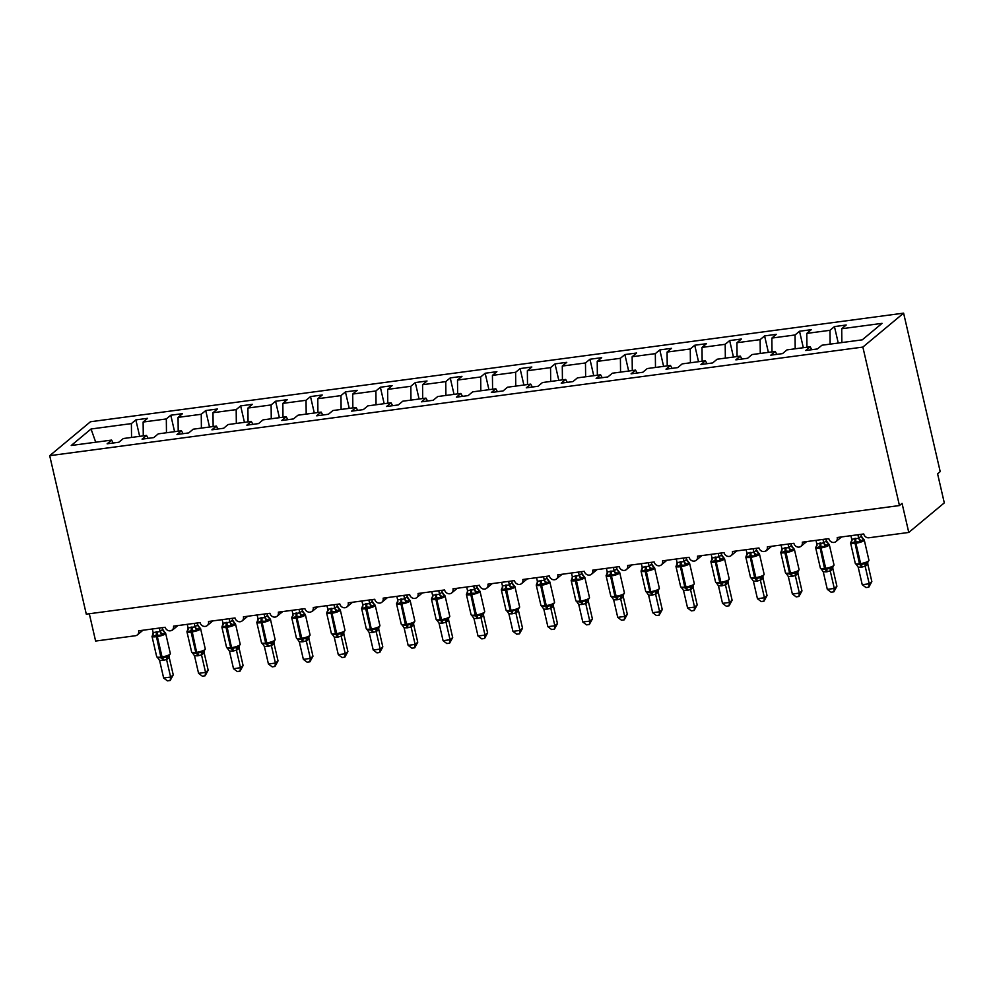 <?xml version="1.0" encoding="UTF-8"?>
<svg xmlns="http://www.w3.org/2000/svg" width="994" height="994" viewBox="0 0 994 994"><rect width="100%" height="100%" fill="white"/><g stroke="black" fill="none" stroke-linecap="round" stroke-linejoin="round"><path stroke-width="1.49" d="M903.608 313.147L940.2 471.616L937.591 473.79L944.3 502.877L908.777 532.449L902.055 503.374L899.446 505.548L862.867 347.08L903.608 313.147L90.454 421.754L49.7 455.687L862.867 347.08M139.657 436.341L135.855 419.89L147.597 418.325L143.124 422.04L143.273 435.869M113.192 443.001L111.589 440.093L71.245 445.486L91.038 428.998L131.394 423.606L135.855 419.89M131.394 423.606L131.543 437.435M908.777 532.449L868.955 537.766A4.585 4.113 -129.8 0 1 863.749 533.964L837.209 537.518A4.585 4.113 50.2 0 1 835.954 541.593A4.585 4.113 50.2 0 1 828.822 538.636L802.282 542.177A4.585 4.113 50.2 0 1 801.027 546.265A4.585 4.113 50.2 0 1 793.895 543.296L767.343 546.849A4.585 4.113 50.2 0 1 758.969 547.967L732.416 551.508A4.585 4.113 50.2 0 1 731.162 555.596A4.585 4.113 50.2 0 1 724.042 552.627L697.49 556.168A4.585 4.113 50.2 0 1 696.235 560.256A4.585 4.113 50.2 0 1 689.103 557.299L662.563 560.84A4.585 4.113 50.2 0 1 661.308 564.927A4.585 4.113 50.2 0 1 654.176 561.958L627.636 565.499A4.585 4.113 50.2 0 1 626.369 569.587A4.585 4.113 50.2 0 1 619.25 566.63L592.697 570.171A4.585 4.113 50.2 0 1 591.442 574.259A4.585 4.113 50.2 0 1 584.323 571.289L557.771 574.83A4.585 4.113 50.2 0 1 556.516 578.918A4.585 4.113 50.2 0 1 549.384 575.948L522.844 579.502A4.585 4.113 50.2 0 1 521.589 583.59A4.585 4.113 50.2 0 1 514.457 580.62L487.917 584.161A4.585 4.113 50.2 0 1 486.65 588.249A4.585 4.113 50.2 0 1 479.53 585.28L452.978 588.833A4.585 4.113 50.2 0 1 451.723 592.921A4.585 4.113 50.2 0 1 444.604 589.951L418.052 593.493A4.585 4.113 50.2 0 1 416.797 597.58A4.585 4.113 50.2 0 1 409.665 594.611L383.125 598.164A4.585 4.113 50.2 0 1 381.87 602.24A4.585 4.113 50.2 0 1 374.738 599.283L348.198 602.824A4.585 4.113 50.2 0 1 346.931 606.912A4.585 4.113 50.2 0 1 339.811 603.942L313.259 607.496A4.585 4.113 50.2 0 1 304.885 608.614L278.332 612.155A4.585 4.113 50.2 0 1 277.077 616.243A4.585 4.113 50.2 0 1 269.946 613.273L243.406 616.827A4.585 4.113 50.2 0 1 242.151 620.902A4.585 4.113 50.2 0 1 235.019 617.945L208.479 621.486A4.585 4.113 50.2 0 1 207.224 625.574A4.585 4.113 50.2 0 1 200.092 622.604L173.54 626.158A4.585 4.113 50.2 0 1 165.166 627.276L138.613 630.817A4.585 4.113 50.2 0 1 135.433 635.738L95.61 641.055L89.311 613.745M174.584 431.682L170.794 415.219L182.523 413.653L178.063 417.381L178.199 431.197M143.124 422.04L166.321 418.946L170.794 415.219M166.321 418.946L166.47 432.763M209.523 427.01L205.721 410.559L217.45 408.994L212.989 412.709L213.138 426.538M178.063 417.381L201.248 414.274L205.721 410.559M201.248 414.274L201.397 428.103M244.449 422.351L240.647 405.9L252.389 404.322L247.916 408.049L248.065 421.866M212.989 412.709L236.187 409.615L240.647 405.9M236.187 409.615L236.323 423.432M279.376 417.691L275.574 401.228L287.316 399.663L282.843 403.378L282.992 417.207M247.916 408.049L271.113 404.943L275.574 401.228M271.113 404.943L271.263 418.772M314.303 413.019L310.513 396.569L322.242 394.991L317.782 398.718L317.918 412.535M282.843 403.378L306.04 400.284L310.513 396.569M306.04 400.284L306.189 414.1M349.242 408.36L345.44 391.897L357.169 390.331L352.708 394.046L352.858 407.875M317.782 398.718L340.967 395.612L345.44 391.897M340.967 395.612L341.116 409.441M384.169 403.688L380.367 387.238L392.108 385.66L387.635 389.387L387.784 403.204M352.708 394.046L375.906 390.953L380.367 387.238M375.906 390.953L376.043 404.769M419.095 399.029L415.293 382.566L427.035 381L422.562 384.715L422.711 398.544M387.635 389.387L410.833 386.293L415.293 382.566M410.833 386.293L410.969 400.11M454.022 394.357L450.232 377.906L461.962 376.341L457.501 380.056L457.638 393.873M422.562 384.715L445.759 381.621L450.232 377.906M445.759 381.621L445.908 395.438M488.961 389.698L485.159 373.235L496.888 371.669L492.428 375.384L492.577 389.213M457.501 380.056L480.686 376.962L485.159 373.235M480.686 376.962L480.835 390.779M523.888 385.026L520.086 368.575L531.827 367.01L527.354 370.725L527.503 384.541M492.428 375.384L515.613 372.29L520.086 368.575M515.613 372.29L515.762 386.119M558.814 380.367L555.012 363.903L566.754 362.338L562.281 366.053L562.43 379.882M527.354 370.725L550.552 367.631L555.012 363.903M550.552 367.631L550.688 381.447M593.741 375.695L589.939 359.244L601.681 357.678L597.22 361.394L597.357 375.21M562.281 366.053L585.478 362.959L589.939 359.244M585.478 362.959L585.628 376.788M628.668 371.035L624.878 354.572L636.607 353.007L632.147 356.734L632.283 370.551M597.22 361.394L620.405 358.3L624.878 354.572M620.405 358.3L620.554 372.116M663.607 366.364L659.805 349.913L671.546 348.347L667.073 352.062L667.222 365.891M632.147 356.734L655.332 353.628L659.805 349.913M655.332 353.628L655.481 367.457M698.534 361.704L694.731 345.241L706.473 343.675L702 347.403L702.149 361.22M667.073 352.062L690.271 348.969L694.731 345.241M690.271 348.969L690.408 362.785M733.46 357.032L729.658 340.582L741.4 339.016L736.927 342.731L737.076 356.56M702 347.403L725.198 344.297L729.658 340.582M725.198 344.297L725.347 358.126M768.387 352.373L764.597 335.91L776.326 334.344L771.866 338.072L772.003 351.888M736.927 342.731L760.124 339.637L764.597 335.91M760.124 339.637L760.273 353.454M803.326 347.714L799.524 331.25L811.253 329.685L806.793 333.4L806.942 347.229M771.866 338.072L795.051 334.966L799.524 331.25M795.051 334.966L795.2 348.795M111.589 440.093L107.128 443.809L118.858 442.243L123.331 438.528L146.516 435.434L148.118 438.342M146.516 435.434L142.055 439.149L153.797 437.584L158.257 433.856L181.455 430.762L183.045 433.67M181.455 430.762L176.982 434.49L188.723 432.912L193.184 429.197L216.381 426.103L217.984 429.01M216.381 426.103L211.908 429.818L223.65 428.252L228.123 424.537L251.308 421.431L252.911 424.339M251.308 421.431L246.847 425.159L258.577 423.581L263.05 419.866L286.235 416.772L287.838 419.679M286.235 416.772L281.774 420.487L293.503 418.921L297.976 415.206L321.174 412.1L322.764 415.007M321.174 412.1L316.701 415.827L328.442 414.249L332.903 410.534L356.101 407.441L357.691 410.348M356.101 407.441L351.627 411.156L363.369 409.59L367.83 405.875L391.027 402.769L392.63 405.689M391.027 402.769L386.567 406.496L398.296 404.931L402.769 401.203L425.954 398.109L427.557 401.017M425.954 398.109L421.493 401.824L433.222 400.259L437.695 396.544L460.893 393.438L462.483 396.357M460.893 393.438L456.42 397.165L468.162 395.6L472.622 391.872L495.82 388.778L497.41 391.686M495.82 388.778L491.347 392.493L503.088 390.928L507.549 387.213L530.746 384.106L532.349 387.026M530.746 384.106L526.286 387.834L538.015 386.268L542.488 382.541L565.673 379.447L567.276 382.355M565.673 379.447L561.212 383.162L572.942 381.597L577.415 377.882L600.612 374.788L602.202 377.695M600.612 374.788L596.139 378.503L607.881 376.937L612.341 373.21L635.539 370.116L637.129 373.023M635.539 370.116L631.066 373.831L642.807 372.265L647.268 368.55L670.465 365.457L672.068 368.364M670.465 365.457L666.005 369.172L677.734 367.606L682.207 363.879L705.392 360.785L706.995 363.692M705.392 360.785L700.932 364.5L712.661 362.934L717.134 359.219L740.331 356.125L741.922 359.033M740.331 356.125L735.858 359.84L747.6 358.275L752.06 354.56L775.258 351.454L776.848 354.361M775.258 351.454L770.785 355.181L782.526 353.603L786.987 349.888L810.185 346.794L805.712 350.509L817.453 348.944L821.926 345.229L862.27 339.836L882.076 323.348L841.719 328.741L841.868 342.557M841.719 328.741L846.192 325.013L834.451 326.591L838.253 343.042M806.793 333.4L829.99 330.306L834.451 326.591M829.99 330.306L830.127 344.123M811.787 349.702L810.185 346.794M49.7 455.687L86.292 614.155L899.446 505.548M91.038 428.998L95.722 442.218M857.897 534.747L858.704 538.226L861.289 536.052L863.488 539.245L860.22 541.966L854.741 541.867L851.212 543.171L851.585 540.86M861.351 567.176L858.182 567.152L862.233 584.696L869.216 583.764L865.165 566.22L861.351 567.176A3.367 1.305 -97.6 0 0 860.046 564.841L859.45 563.772A6.573 1.429 -13 0 1 855.287 563.387L856.604 564.878L856.045 564.095L860.879 564.729L867.514 562.778L868.942 560.318L864.246 539.953A6.573 1.429 167 0 1 863.848 540.637A6.573 1.429 167 0 1 855.586 543.308L854.753 543.42A6.573 1.429 167 0 1 850.591 543.022L852.02 540.562M871.837 581.589L868.781 587.181L869.216 583.764L871.837 581.589L867.812 564.182L865.202 566.356A3.367 3.094 -87.7 0 1 866.519 563.2M867.762 562.939L867.812 564.182M860.928 534.35L861.313 536.052A3.367 3.094 -87.7 0 0 863.227 538.773M850.914 535.679L851.746 539.295L858.704 538.226M851.212 543.171L851.746 539.295M858.741 538.363L860.22 541.966M856.045 564.095L858.182 567.152M865.053 562.89L865.165 566.22M868.781 587.181L865.985 587.553L862.233 584.696M822.97 539.419L823.777 542.898L826.362 540.724L828.561 543.917L825.293 546.625L820.646 546.427L816.285 547.831L816.658 545.532M826.424 571.836L823.256 571.823L827.306 589.367L834.289 588.436L830.239 570.891L826.424 571.836A3.367 1.305 -97.6 0 0 825.119 569.5L824.523 568.444A6.573 1.429 -13 0 1 820.361 568.046L821.678 569.55L821.106 568.754L825.952 569.388L832.587 567.45L834.016 564.977L829.307 544.625A6.573 1.429 167 0 1 828.909 545.296A6.573 1.429 167 0 1 820.659 547.967L819.826 548.079A6.573 1.429 167 0 1 815.664 547.694L817.093 545.234M836.898 586.261L833.854 591.84L834.289 588.436L836.898 586.261L832.885 568.841L830.263 571.016M832.835 567.599L832.885 568.841M825.989 539.009L826.387 540.724A3.367 3.094 -87.7 0 0 828.288 543.445M815.987 540.351L816.819 543.954L823.777 542.898M816.285 547.831L816.819 543.954M823.815 543.022L825.293 546.625M821.106 568.754L823.256 571.823M830.127 567.549L830.239 570.891M833.854 591.84L831.059 592.213L827.306 589.367M788.043 544.078L788.851 547.557L791.46 545.383L793.634 548.576L790.367 551.297L785.72 551.086L781.346 552.502L781.731 550.191M791.497 576.508L788.317 576.483L792.38 594.027L799.362 593.095L795.312 575.551L791.497 576.508A3.367 1.305 -97.6 0 0 790.18 574.172L789.584 573.103A6.573 1.429 -13 0 1 785.434 572.718L786.751 574.209L786.179 573.426L790.18 574.172L797.66 572.097M801.972 590.921L798.915 596.499L799.362 593.095L801.972 590.921L797.946 573.513L795.337 575.688M797.896 572.271L797.946 573.513A3.367 2.647 -155.1 0 1 797.859 571.972M791.062 543.681L791.46 545.383M781.06 545.01L781.893 548.626L788.851 547.557M781.346 552.502L781.893 548.626M788.876 547.694L790.367 551.297M786.179 573.426L788.317 576.483M795.2 572.221L795.312 575.551M798.915 596.499L796.132 596.872L792.38 594.027M753.117 548.75L753.912 552.229L756.533 550.055L758.695 553.248L755.44 555.957L749.948 555.857L746.419 557.162L746.805 554.863M756.571 581.167L753.39 581.155L757.44 598.699L764.436 597.767L760.385 580.223L756.571 581.167A3.367 1.305 -97.6 0 0 755.254 578.831L754.657 577.775A6.573 1.429 -13 0 1 750.495 577.377L751.824 578.881L751.253 578.086L756.099 578.719L762.721 576.781L764.15 574.308L759.453 553.956A6.573 1.429 167 0 1 759.056 554.627A6.573 1.429 167 0 1 750.805 557.299L749.961 557.41A6.573 1.429 167 0 1 745.798 557.025L747.227 554.565M767.045 595.592L763.988 601.171L764.436 597.767L767.045 595.592L763.019 578.173L760.41 580.347A3.367 3.094 -87.7 0 1 761.739 577.191M762.97 576.93L763.019 578.173A3.367 2.647 -155.1 0 1 762.932 576.644M756.136 548.34L756.533 550.055M746.121 549.682L746.954 553.285L753.912 552.229M746.419 557.162L746.954 553.285M753.949 552.353L755.44 555.957M751.253 578.086L753.39 581.155M760.261 576.88L760.385 580.223M763.988 601.171L761.193 601.544L757.44 598.699M718.177 553.409L718.985 556.888L721.569 554.714L723.769 557.907L720.501 560.628L715.021 560.529L711.493 561.834L711.878 559.523M721.632 585.839L718.463 585.814L722.514 603.358L729.497 602.426L725.446 584.882L721.632 585.839A3.367 1.305 -97.6 0 0 720.327 583.503L719.731 582.434A6.573 1.429 -13 0 1 715.568 582.049L716.885 583.54L716.326 582.757L721.159 583.391L727.794 581.44L729.223 578.968L724.527 558.616A6.573 1.429 167 0 1 724.129 559.299A6.573 1.429 167 0 1 715.866 561.97L715.034 562.082A6.573 1.429 167 0 1 710.872 561.685L712.3 559.224M732.118 600.252L729.062 605.831L729.497 602.426L732.118 600.252L728.093 582.844L725.483 585.019A3.367 3.094 -87.7 0 1 726.8 581.863M728.043 581.602L728.093 582.844A3.367 2.647 -155.1 0 1 727.993 581.304M721.209 553.012L721.594 554.714A3.367 3.094 -87.7 0 0 723.508 557.435M711.195 554.341L712.027 557.957L718.985 556.888M711.493 561.834L712.027 557.957M719.022 557.025L720.501 560.628M716.326 582.757L718.463 585.814M725.334 581.552L725.446 584.882M729.062 605.831L726.266 606.203L722.514 603.358M683.251 558.069L684.058 561.56L686.643 559.373L688.842 562.579L685.574 565.288L680.927 565.077L676.566 566.493L676.939 564.194M686.705 590.498L683.537 590.486L687.587 608.03L694.57 607.098L690.519 589.554L686.705 590.498A3.367 1.305 -97.6 0 0 685.4 588.162L684.804 587.094A6.573 1.429 -13 0 1 680.641 586.708L681.959 588.212L681.387 587.417L686.233 588.05L692.88 586.1L694.297 583.64L689.587 563.287A6.573 1.429 167 0 1 689.19 563.958A6.573 1.429 167 0 1 680.94 566.63L680.107 566.742A6.573 1.429 167 0 1 675.945 566.356L677.374 563.884M697.179 604.924L694.135 610.502L694.57 607.098L697.179 604.924L693.166 587.504L690.544 589.678M693.116 586.261L693.166 587.504M676.268 559.013L677.1 562.616L684.071 561.523A3.367 2.647 -155.1 0 0 686.618 563.735M686.27 557.671L686.668 559.386A3.367 3.094 -87.7 0 0 688.569 562.107M676.566 566.493L677.1 562.616M684.096 561.685L685.574 565.288M681.387 587.417L683.537 590.486M690.408 586.212L690.519 589.554M694.135 610.502L691.339 610.875L687.587 608.03M648.324 562.741L649.132 566.22L651.741 564.045L653.915 567.239L650.648 569.96L646.001 569.748L641.627 571.165L642.012 568.854M651.778 595.17L648.597 595.145L652.66 612.689L659.643 611.757L655.593 594.213L651.778 595.17A3.367 1.305 -97.6 0 0 650.461 592.822L649.877 591.765A6.573 1.429 -13 0 1 645.715 591.368L647.032 592.871L646.46 592.089L650.461 592.822L657.941 590.759M662.252 609.583L659.196 615.162L659.643 611.757L662.252 609.583L658.227 592.175L655.618 594.35M658.177 590.921L658.227 592.175A3.367 2.647 -155.1 0 1 658.14 590.635M641.341 563.673L642.174 567.288L649.144 566.182A3.367 2.647 -155.1 0 0 651.679 568.394M651.343 562.331L651.741 564.045M641.627 571.165L642.174 567.288M649.157 566.356L650.648 569.96M646.46 592.089L648.597 595.145M655.481 590.883L655.593 594.213M659.196 615.162L656.413 615.534L652.66 612.689M613.397 567.4L614.193 570.891L616.814 568.705L618.976 571.898L615.721 574.619L610.229 574.52L606.7 575.824L607.086 573.526M616.852 599.829L613.671 599.817L617.721 617.361L624.717 616.429L620.666 598.873L616.852 599.829A3.367 1.305 -97.6 0 0 615.534 597.493L614.938 596.425A6.573 1.429 -13 0 1 610.788 596.04L612.105 597.543L611.534 596.748L616.379 597.382L623.014 595.431L624.431 592.971L619.734 572.619A6.573 1.429 167 0 1 619.337 573.289A6.573 1.429 167 0 1 611.086 575.961L610.241 576.073A6.573 1.429 167 0 1 606.079 575.688L607.52 573.215M627.326 614.255L624.269 619.834L624.717 616.429L627.326 614.255L623.3 596.835L620.691 599.009A3.367 3.094 -87.7 0 1 622.02 595.853M623.25 595.592L623.3 596.835M616.417 567.002L616.814 568.705M606.415 568.344L607.235 571.948L614.193 570.891M606.7 575.824L607.235 571.948M614.23 571.016L615.721 574.619M611.534 596.748L613.671 599.817M620.542 595.543L620.666 598.873M624.269 619.834L621.474 620.206L617.721 617.361M578.471 572.072L579.266 575.551L581.85 573.376L584.05 576.57L580.782 579.291L575.302 579.191L571.774 580.496L572.159 578.185M581.912 604.501L578.744 604.476L582.795 622.02L589.777 621.088L585.739 603.544L581.912 604.501A3.367 1.305 -97.6 0 0 580.608 602.153L580.011 601.097A6.573 1.429 -13 0 1 575.849 600.699L577.166 602.202L576.607 601.42L580.608 602.153L588.088 600.09M592.399 618.914L589.343 624.493L589.777 621.088L592.399 618.914L588.373 601.494L585.764 603.669A3.367 3.094 -87.7 0 1 587.081 600.525M588.324 600.252L588.373 601.494M581.49 571.662L581.875 573.376A3.367 3.094 -87.7 0 0 583.789 576.098M571.475 573.004L572.308 576.619L579.266 575.551M571.774 580.496L572.308 576.619M579.303 575.688L580.782 579.291M576.607 601.42L578.744 604.476M585.615 600.214L585.739 603.544M589.343 624.493L586.547 624.866L582.795 622.02M543.532 576.731L544.339 580.21L546.924 578.036L549.123 581.229L545.855 583.95L541.208 583.739L536.847 585.155L537.22 582.857M546.986 609.16L543.817 609.148L547.868 626.692L554.851 625.76L550.8 608.204L546.986 609.16A3.367 1.305 -97.6 0 0 545.681 606.825L545.085 605.756A6.573 1.429 -13 0 1 540.922 605.371L542.239 606.874L541.68 606.079L546.514 606.713L553.161 604.762L554.577 602.302L549.868 581.95A6.573 1.429 167 0 1 549.471 582.621A6.573 1.429 167 0 1 541.221 585.292L540.388 585.404A6.573 1.429 167 0 1 536.226 585.019L537.655 582.546M557.46 623.573L554.416 629.165L554.851 625.76L557.46 623.573L553.447 606.166L550.838 608.34A3.367 3.094 -87.7 0 1 552.155 605.184M553.397 604.924L553.447 606.166M536.549 577.663L537.381 581.279L544.352 580.185A3.367 2.647 -155.1 0 0 546.899 582.397M546.551 576.334L546.948 578.036A3.367 3.094 -87.7 0 0 548.85 580.757M536.847 585.155L537.381 581.279M544.377 580.347L545.855 583.95M541.68 606.079L543.817 609.148M550.688 604.874L550.8 608.204M554.416 629.165L551.62 629.537L547.868 626.692M508.605 581.403L509.413 584.882L512.022 582.708L514.196 585.901L510.928 588.622L506.281 588.411L501.92 589.827L502.293 587.516M512.059 613.832L508.878 613.807L512.941 631.352L519.924 630.42L515.874 612.876L512.059 613.832A3.367 1.305 -97.6 0 0 510.754 611.484L510.158 610.428A6.573 1.429 -13 0 1 505.996 610.03L507.313 611.534L506.741 610.751L510.754 611.484L518.234 609.421M522.533 628.245L519.477 633.824L519.924 630.42L522.533 628.245L518.52 610.825L515.898 613M518.47 609.583L518.52 610.825M511.624 580.993L512.022 582.708M501.622 582.335L502.455 585.951L509.413 584.882M501.92 589.827L502.455 585.951M509.437 585.006L510.928 588.622M506.741 610.751L508.878 613.807M515.762 609.546L515.874 612.876M519.477 633.824L516.694 634.197L512.941 631.352M473.678 586.062L474.473 589.541L477.095 587.367L479.27 590.56L476.002 593.281L470.51 593.182L466.981 594.487L467.366 592.175M477.132 618.492L473.952 618.467L478.002 636.023L484.997 635.079L480.947 617.535L477.132 618.492A3.367 1.305 -97.6 0 0 475.815 616.156L475.219 615.087A6.573 1.429 -13 0 1 471.069 614.702L472.386 616.205L471.815 615.41L476.66 616.044L483.295 614.093L484.712 611.633L480.015 591.281A6.573 1.429 167 0 1 479.617 591.952A6.573 1.429 167 0 1 471.367 594.623L470.522 594.735A6.573 1.429 167 0 1 466.36 594.35L467.801 591.877M487.607 632.905L484.55 638.496L484.997 635.079L487.607 632.905L483.581 615.497L480.972 617.672A3.367 3.094 -87.7 0 1 482.301 614.516M483.531 614.255L483.581 615.497M476.698 585.665L477.095 587.367M466.695 586.994L467.515 590.61L474.473 589.541M466.981 594.487L467.515 590.61M474.511 589.678L476.002 593.281M471.815 615.41L473.952 618.467M480.823 614.205L480.947 617.535M484.55 638.496L481.767 638.869L478.002 636.023M438.752 590.734L439.547 594.213L442.131 592.039L444.33 595.232L441.063 597.953L435.583 597.854L432.055 599.158L432.44 596.847M442.206 623.151L439.025 623.139L443.076 640.683L450.058 639.751L446.02 622.207L442.206 623.151A3.367 1.305 -97.6 0 0 440.889 620.815L440.292 619.759A6.573 1.429 -13 0 1 436.13 619.361L437.459 620.865L436.888 620.07L441.734 620.703L448.356 618.765L449.785 616.292L445.088 595.94A6.573 1.429 167 0 1 444.691 596.611A6.573 1.429 167 0 1 436.428 599.295L435.596 599.407A6.573 1.429 167 0 1 431.433 599.009L432.862 596.549M452.68 637.576L449.623 643.155L450.058 639.751L452.68 637.576L448.654 620.157L446.045 622.331A3.367 3.094 -87.7 0 1 447.362 619.187M448.605 618.914L448.654 620.157M441.771 590.324L442.156 592.039A3.367 3.094 -87.7 0 0 444.069 594.76M431.756 591.666L432.589 595.282L439.547 594.213M432.055 599.158L432.589 595.282M439.584 594.337L441.063 597.953M436.888 620.07L439.025 623.139M445.896 618.877L446.02 622.207M449.623 643.155L446.828 643.528L443.076 640.683M403.812 595.394L404.62 598.873L407.205 596.698L409.404 599.891L406.136 602.612L401.489 602.401L397.128 603.818L397.501 601.507M407.267 627.823L404.098 627.798L408.149 645.342L415.132 644.41L411.081 626.866L407.267 627.823A3.367 1.305 -97.6 0 0 405.962 625.487L405.366 624.418A6.573 1.429 -13 0 1 401.203 624.033L402.52 625.537L401.961 624.741L406.794 625.375L413.442 623.424L414.858 620.964L410.162 600.612A6.573 1.429 167 0 1 409.752 601.283A6.573 1.429 167 0 1 401.501 603.954L400.669 604.066A6.573 1.429 167 0 1 396.507 603.681L397.935 601.208M417.741 642.236L414.697 647.827L415.132 644.41L417.741 642.236L413.728 624.828L411.118 627.003A3.367 3.094 -87.7 0 1 412.435 623.847M413.678 623.586L413.728 624.828M406.844 594.996L407.229 596.698A3.367 3.094 -87.7 0 0 409.13 599.419M396.83 596.325L397.662 599.941L404.62 598.873M397.128 603.818L397.662 599.941M404.657 599.009L406.136 602.612M401.961 624.741L404.098 627.798M410.969 623.536L411.081 626.866M414.697 647.827L411.901 648.2L408.149 645.342M368.886 600.065L369.693 603.544L372.303 601.37L374.477 604.563L371.209 607.284L366.562 607.073L362.201 608.477L362.574 606.178M372.34 632.482L369.159 632.47L373.222 650.014L380.205 649.082L376.154 631.538L372.34 632.482A3.367 1.305 -97.6 0 0 371.035 630.146L370.439 629.09A6.573 1.429 -13 0 1 366.277 628.693L367.594 630.196L367.022 629.401L371.035 630.146L378.515 628.084M382.814 646.908L379.758 652.486L380.205 649.082L382.814 646.908L378.801 629.488L376.179 631.662M378.751 628.245L378.801 629.488A3.367 2.647 -155.1 0 1 378.702 627.959M371.905 599.655L372.303 601.37M361.903 600.997L362.735 604.601L369.693 603.544M362.201 608.477L362.735 604.601M369.718 603.669L371.209 607.284M367.022 629.401L369.159 632.47M376.043 628.208L376.154 631.538M379.758 652.486L376.974 652.859L373.222 650.014M333.959 604.725L334.767 608.204L337.376 606.029L339.55 609.223L336.283 611.944L331.636 611.732L327.262 613.149L327.647 610.838M337.413 637.154L334.232 637.129L338.283 654.673L345.278 653.741L341.228 636.197L337.413 637.154A3.367 1.305 -97.6 0 0 336.096 634.818L335.5 633.75A6.573 1.429 -13 0 1 331.35 633.364L332.667 634.855L332.095 634.073L336.941 634.706L343.576 632.756L344.993 630.295L340.296 609.931A6.573 1.429 167 0 1 339.898 610.614A6.573 1.429 167 0 1 331.648 613.286L330.803 613.397A6.573 1.429 167 0 1 326.641 613.012L328.082 610.54M347.888 651.567L344.831 657.158L345.278 653.741L347.888 651.567L343.862 634.16L341.253 636.334A3.367 3.094 -87.7 0 1 342.582 633.178M343.812 632.917L343.862 634.16A3.367 2.647 -155.1 0 1 343.775 632.631M336.978 604.327L337.376 606.029M326.976 605.657L327.809 609.272L334.767 608.204M327.262 613.149L327.809 609.272M334.792 608.34L336.283 611.944M332.095 634.073L334.232 637.129M341.116 632.867L341.228 636.197M344.831 657.158L342.048 657.531L338.283 654.673M299.032 609.397L299.828 612.876L302.412 610.701L304.611 613.894L301.356 616.615L296.709 616.404L292.335 617.808L292.721 615.51M302.487 641.813L299.306 641.801L303.356 659.345L310.339 658.413L306.301 640.869L302.487 641.813A3.367 1.305 -97.6 0 0 301.17 639.477L300.573 638.421A6.573 1.429 -13 0 1 296.411 638.024L297.74 639.527L297.169 638.732L302.014 639.366L308.637 637.427L310.066 634.955L305.369 614.603A6.573 1.429 167 0 1 304.972 615.274A6.573 1.429 167 0 1 296.709 617.945L295.877 618.069A6.573 1.429 167 0 1 291.714 617.672L293.143 615.211M312.961 656.239L309.904 661.818L310.339 658.413L312.961 656.239L308.935 638.819L306.326 640.993A3.367 3.094 -87.7 0 1 307.655 637.85M308.885 637.576L308.935 638.819A3.367 2.647 -155.1 0 1 308.848 637.291M302.052 608.987L302.449 610.701A3.367 3.094 -87.7 0 0 304.35 613.422M292.037 610.328L292.87 613.932L299.828 612.876M292.335 617.808L292.87 613.932M299.865 613L301.356 616.615M297.169 638.732L299.306 641.801M306.177 637.527L306.301 640.869M309.904 661.818L307.109 662.19L303.356 659.345M264.093 614.056L264.901 617.535L267.485 615.361L269.685 618.554L266.417 621.275L260.937 621.175L257.409 622.48L257.781 620.169M267.548 646.485L264.379 646.46L268.43 664.004L275.413 663.073L271.362 645.528L267.548 646.485A3.367 1.305 -97.6 0 0 266.243 644.149L265.647 643.081A6.573 1.429 -13 0 1 261.484 642.696L262.801 644.187L262.242 643.404L267.075 644.037L273.71 642.087L275.139 639.627L270.443 619.262A6.573 1.429 167 0 1 270.045 619.945A6.573 1.429 167 0 1 261.782 622.617L260.95 622.729A6.573 1.429 167 0 1 256.787 622.331L258.216 619.871M278.022 660.898L274.978 666.477L275.413 663.073L278.022 660.898L274.009 643.491L271.399 645.665A3.367 3.094 -87.7 0 1 272.716 642.509M273.959 642.248L274.009 643.491M257.111 614.988L257.943 618.603L264.913 617.498A3.367 2.647 -155.1 0 0 267.461 619.722M267.125 613.658L267.51 615.361A3.367 3.094 -87.7 0 0 269.411 618.082M257.409 622.48L257.943 618.603M264.938 617.672L266.417 621.275M262.242 643.404L264.379 646.46M271.25 642.199L271.362 645.528M274.978 666.477L272.182 666.85L268.43 664.004M229.167 618.728L229.974 622.207L232.584 620.032L234.758 623.226L231.49 625.934L226.843 625.735L222.482 627.139L222.855 624.841M232.621 651.145L229.452 651.132L233.503 668.676L240.486 667.744L236.435 650.2L232.621 651.145A3.367 1.305 -97.6 0 0 231.316 648.809L230.72 647.753A6.573 1.429 -13 0 1 226.557 647.355L227.874 648.858L227.303 648.063L231.316 648.809L238.796 646.746M243.095 665.57L240.051 671.149L240.486 667.744L243.095 665.57L239.082 648.15L236.46 650.324M239.032 646.908L239.082 648.15M222.184 619.66L223.016 623.263L229.987 622.169A3.367 2.647 -155.1 0 0 232.534 624.381M232.186 618.318L232.584 620.032M222.482 627.139L223.016 623.263M229.999 622.331L231.49 625.934M227.303 648.063L229.452 651.132M236.323 646.858L236.435 650.2M240.051 671.149L237.255 671.522L233.503 668.676M194.24 623.387L195.048 626.866L197.657 624.692L199.831 627.885L196.563 630.606L191.917 630.395L187.543 631.811L187.928 629.5M197.694 655.816L194.513 655.791L198.564 673.336L205.559 672.404L201.509 654.86L197.694 655.816A3.367 1.305 -97.6 0 0 196.377 653.48L195.781 652.412A6.573 1.429 -13 0 1 191.631 652.027L192.948 653.518L192.376 652.735L196.377 653.48L203.857 651.405M208.168 670.229L205.112 675.808L205.559 672.404L208.168 670.229L204.143 652.822L201.533 654.996A3.367 3.094 -87.7 0 1 202.863 651.84M204.093 651.579L204.143 652.822M187.257 624.319L188.09 627.935L195.06 626.829A3.367 2.647 -155.1 0 0 197.595 629.04M197.259 622.989L197.657 624.692M187.543 631.811L188.09 627.935M195.072 627.003L196.563 630.606M192.376 652.735L194.513 655.791M201.397 651.53L201.509 654.86M205.112 675.808L202.329 676.181L198.564 673.336M159.313 628.059L160.109 631.538L162.705 629.351L164.892 632.557L161.637 635.265L156.145 635.166L152.616 636.471L153.001 634.172M162.767 660.476L159.587 660.463L163.637 678.007L170.62 677.076L166.582 659.531L162.767 660.476A3.367 1.305 -97.6 0 0 161.45 658.14L160.854 657.084A6.573 1.429 -13 0 1 156.692 656.686L158.021 658.19L157.45 657.394L162.295 658.028L168.918 656.09L170.347 653.617L165.65 633.265A6.573 1.429 167 0 1 165.252 633.936A6.573 1.429 167 0 1 156.99 636.607L156.157 636.719A6.573 1.429 167 0 1 151.995 636.334L153.424 633.861M173.242 674.901L170.185 680.48L170.62 677.076L173.242 674.901L169.216 657.481L166.607 659.656A3.367 3.094 -87.7 0 1 167.936 656.5M169.166 656.239L169.216 657.481M162.333 627.649L162.73 629.364M152.318 628.991L153.151 632.594L160.109 631.538M152.616 636.471L153.151 632.594M160.146 631.662L161.637 635.265M157.45 657.394L159.587 660.463M166.458 656.189L166.582 659.531M170.185 680.48L167.39 680.853L163.637 678.007M854.728 538.45A3.367 1.305 -97.6 0 1 854.741 541.867L859.45 563.772L860.282 563.66A6.573 1.429 -13 0 0 868.545 560.989A6.573 1.429 -13 0 0 868.942 560.318M862.196 567.065A3.367 1.305 -97.6 0 0 860.879 564.729L855.586 541.755A3.367 1.305 -97.6 0 0 855.561 538.338M851.05 541.767A3.367 2.647 -155.1 0 0 851.647 541.084M858.717 538.189A3.367 2.647 -155.1 0 0 861.264 540.413M867.712 562.654A3.367 2.647 -155.1 0 0 867.799 564.219M819.789 543.122A3.367 1.305 -97.6 0 1 819.814 546.538L824.523 568.444L825.355 568.332A6.573 1.429 -13 0 0 833.618 565.648A6.573 1.429 -13 0 0 834.016 564.977M827.269 571.724A3.367 1.305 -97.6 0 0 825.952 569.388L820.646 546.427A3.367 1.305 -97.6 0 0 820.634 543.01M816.111 546.439A3.367 2.647 -155.1 0 0 816.72 545.756M823.79 542.861A3.367 2.647 -155.1 0 0 826.337 545.072M831.593 567.872A3.367 3.094 -87.7 0 0 830.288 571.016M832.786 567.313A3.367 2.647 -155.1 0 0 832.86 568.879M784.862 547.781A3.367 1.305 -97.6 0 1 784.887 551.198L784.887 552.751A6.573 1.429 167 0 1 780.737 552.353L782.166 549.893M792.33 576.396A3.367 1.305 -97.6 0 0 791.025 574.06L790.429 572.991A6.573 1.429 -13 0 0 798.679 570.32A6.573 1.429 -13 0 0 799.077 569.649L794.38 549.284A6.573 1.429 167 0 1 793.982 549.968A6.573 1.429 167 0 1 785.732 552.639L784.887 552.751L789.584 573.103L790.429 572.991L785.72 551.086A3.367 1.305 -97.6 0 0 785.707 547.669M781.185 551.098A3.367 2.647 -155.1 0 0 781.781 550.415M788.863 547.52A3.367 2.647 -155.1 0 0 791.398 549.732M791.435 545.383A3.367 3.094 -87.7 0 0 793.361 548.104M796.666 572.532A3.367 3.094 -87.7 0 0 795.362 575.688M749.936 552.453A3.367 1.305 -97.6 0 1 749.948 555.857L754.657 577.775L755.502 577.663A6.573 1.429 -13 0 0 763.752 574.979A6.573 1.429 -13 0 0 764.15 574.308M757.403 581.055A3.367 1.305 -97.6 0 0 756.099 578.719L750.793 555.745A3.367 1.305 -97.6 0 0 750.768 552.341M746.258 555.77A3.367 2.647 -155.1 0 0 746.854 555.087M753.937 552.192A3.367 2.647 -155.1 0 0 756.471 554.404M756.509 550.055A3.367 3.094 -87.7 0 0 758.434 552.776M715.009 557.112A3.367 1.305 -97.6 0 1 715.021 560.529L719.731 582.434L720.563 582.322A6.573 1.429 -13 0 0 728.826 579.651A6.573 1.429 -13 0 0 729.223 578.968M722.476 585.727A3.367 1.305 -97.6 0 0 721.159 583.391L715.866 560.417A3.367 1.305 -97.6 0 0 715.842 557M711.331 560.43A3.367 2.647 -155.1 0 0 711.928 559.746M719.01 556.851A3.367 2.647 -155.1 0 0 721.545 559.063M680.082 561.784A3.367 1.305 -97.6 0 1 680.095 565.188L684.804 587.094L685.636 586.982A6.573 1.429 -13 0 0 693.899 584.31A6.573 1.429 -13 0 0 694.297 583.64M687.55 590.386A3.367 1.305 -97.6 0 0 686.233 588.05L680.927 565.077A3.367 1.305 -97.6 0 0 680.915 561.672M676.405 565.101A3.367 2.647 -155.1 0 0 677.001 564.418M691.874 586.522A3.367 3.094 -87.7 0 0 690.581 589.678M693.066 585.975A3.367 2.647 -155.1 0 0 693.141 587.541M645.143 566.443A3.367 1.305 -97.6 0 1 645.168 569.86L645.168 571.413A6.573 1.429 167 0 1 641.018 571.016L642.447 568.556M652.611 595.058A3.367 1.305 -97.6 0 0 651.306 592.71L650.71 591.654A6.573 1.429 -13 0 0 658.96 588.982A6.573 1.429 -13 0 0 659.357 588.299L654.661 567.947A6.573 1.429 167 0 1 654.263 568.63A6.573 1.429 167 0 1 646.013 571.302L645.168 571.413L649.877 591.765L650.71 591.654L646.001 569.748A3.367 1.305 -97.6 0 0 645.988 566.332M641.465 569.761A3.367 2.647 -155.1 0 0 642.062 569.077M651.716 564.045A3.367 3.094 -87.7 0 0 653.642 566.766M656.947 591.194A3.367 3.094 -87.7 0 0 655.642 594.35M610.217 571.115A3.367 1.305 -97.6 0 1 610.229 574.52L614.938 596.425L615.783 596.313A6.573 1.429 -13 0 0 624.033 593.642A6.573 1.429 -13 0 0 624.431 592.971M617.684 599.717A3.367 1.305 -97.6 0 0 616.379 597.382L611.074 574.408A3.367 1.305 -97.6 0 0 611.062 571.003M606.539 574.433A3.367 2.647 -155.1 0 0 607.135 573.749M614.217 570.854A3.367 2.647 -155.1 0 0 616.752 573.066M616.789 568.705A3.367 3.094 -87.7 0 0 618.715 571.426M623.213 595.307A3.367 2.647 -155.1 0 0 623.288 596.872M575.29 575.774A3.367 1.305 -97.6 0 1 575.302 579.191L575.315 580.744A6.573 1.429 167 0 1 571.152 580.347L572.581 577.887M582.757 604.389A3.367 1.305 -97.6 0 0 581.44 602.041L580.856 600.985A6.573 1.429 -13 0 0 589.107 598.313A6.573 1.429 -13 0 0 589.504 597.63L584.807 577.278A6.573 1.429 167 0 1 584.41 577.961A6.573 1.429 167 0 1 576.147 580.633L575.315 580.744L580.011 601.097L580.856 600.985L576.147 579.08A3.367 1.305 -97.6 0 0 576.122 575.663M571.612 579.092A3.367 2.647 -155.1 0 0 572.209 578.409M579.291 575.514A3.367 2.647 -155.1 0 0 581.825 577.725M588.274 599.966A3.367 2.647 -155.1 0 0 588.361 601.532M540.363 580.446A3.367 1.305 -97.6 0 1 540.376 583.851L545.085 605.756L545.917 605.644A6.573 1.429 -13 0 0 554.18 602.973A6.573 1.429 -13 0 0 554.577 602.302M547.831 609.049A3.367 1.305 -97.6 0 0 546.514 606.713L541.208 583.739A3.367 1.305 -97.6 0 0 541.196 580.322M536.685 583.764A3.367 2.647 -155.1 0 0 537.282 583.08M553.347 604.638A3.367 2.647 -155.1 0 0 553.422 606.203M505.424 585.106A3.367 1.305 -97.6 0 1 505.449 588.523L505.449 590.076A6.573 1.429 167 0 1 501.299 589.678L502.728 587.218M512.892 613.72A3.367 1.305 -97.6 0 0 511.587 611.372L510.991 610.316A6.573 1.429 -13 0 0 519.241 607.645A6.573 1.429 -13 0 0 519.638 606.961L514.942 586.609A6.573 1.429 167 0 1 514.544 587.292A6.573 1.429 167 0 1 506.294 589.964L505.449 590.076L510.158 610.428L510.991 610.316L506.281 588.411A3.367 1.305 -97.6 0 0 506.269 584.994M501.746 588.423A3.367 2.647 -155.1 0 0 502.343 587.74M509.425 584.845A3.367 2.647 -155.1 0 0 511.96 587.056M511.997 582.708A3.367 3.094 -87.7 0 0 513.923 585.429M517.228 609.856A3.367 3.094 -87.7 0 0 515.923 613.012M518.421 609.297A3.367 2.647 -155.1 0 0 518.495 610.863M470.497 589.765A3.367 1.305 -97.6 0 1 470.51 593.182L475.219 615.087L476.064 614.975A6.573 1.429 -13 0 0 484.314 612.304A6.573 1.429 -13 0 0 484.712 611.633M477.965 618.38A3.367 1.305 -97.6 0 0 476.66 616.044L471.355 593.07A3.367 1.305 -97.6 0 0 471.342 589.653M466.82 593.083A3.367 2.647 -155.1 0 0 467.416 592.399M474.498 589.504A3.367 2.647 -155.1 0 0 477.033 591.728M477.07 587.367A3.367 3.094 -87.7 0 0 478.996 590.088M483.494 613.969A3.367 2.647 -155.1 0 0 483.569 615.534M435.571 594.437A3.367 1.305 -97.6 0 1 435.583 597.854L440.292 619.759L441.137 619.647A6.573 1.429 -13 0 0 449.387 616.976A6.573 1.429 -13 0 0 449.785 616.292M443.038 623.039A3.367 1.305 -97.6 0 0 441.734 620.703L436.428 597.742A3.367 1.305 -97.6 0 0 436.403 594.325M431.893 597.754A3.367 2.647 -155.1 0 0 432.489 597.071M439.572 594.176A3.367 2.647 -155.1 0 0 442.106 596.388M448.555 618.628A3.367 2.647 -155.1 0 0 448.642 620.194M400.644 599.096A3.367 1.305 -97.6 0 1 400.657 602.513L405.366 624.418L406.198 624.307A6.573 1.429 -13 0 0 414.461 621.635A6.573 1.429 -13 0 0 414.858 620.964M408.112 627.711A3.367 1.305 -97.6 0 0 406.794 625.375L401.489 602.401A3.367 1.305 -97.6 0 0 401.477 598.984M396.966 602.414A3.367 2.647 -155.1 0 0 397.563 601.73M404.633 598.835A3.367 2.647 -155.1 0 0 407.18 601.059M413.628 623.3A3.367 2.647 -155.1 0 0 413.703 624.866M365.705 603.768A3.367 1.305 -97.6 0 1 365.73 607.185L365.73 608.738A6.573 1.429 167 0 1 361.58 608.34L363.009 605.88M373.185 632.37A3.367 1.305 -97.6 0 0 371.868 630.034L371.271 628.978A6.573 1.429 -13 0 0 379.522 626.307A6.573 1.429 -13 0 0 379.919 625.624L375.223 605.271A6.573 1.429 167 0 1 374.825 605.942A6.573 1.429 167 0 1 366.575 608.626L365.73 608.738L370.439 629.09L371.271 628.978L366.562 607.073A3.367 1.305 -97.6 0 0 366.55 603.656M362.027 607.086A3.367 2.647 -155.1 0 0 362.636 606.402M369.706 603.507A3.367 2.647 -155.1 0 0 372.241 605.719M372.278 601.37A3.367 3.094 -87.7 0 0 374.204 604.091M377.509 628.519A3.367 3.094 -87.7 0 0 376.204 631.662M330.778 608.427A3.367 1.305 -97.6 0 1 330.803 611.844L335.5 633.75L336.345 633.638A6.573 1.429 -13 0 0 344.595 630.966A6.573 1.429 -13 0 0 344.993 630.295M338.246 637.042A3.367 1.305 -97.6 0 0 336.941 634.706L331.636 611.732A3.367 1.305 -97.6 0 0 331.623 608.316M327.101 611.745A3.367 2.647 -155.1 0 0 327.697 611.062M334.779 608.166A3.367 2.647 -155.1 0 0 337.314 610.391M337.351 606.029A3.367 3.094 -87.7 0 0 339.277 608.75M295.852 613.099A3.367 1.305 -97.6 0 1 295.864 616.516L300.573 638.421L301.418 638.31A6.573 1.429 -13 0 0 309.668 635.638A6.573 1.429 -13 0 0 310.066 634.955M303.319 641.702A3.367 1.305 -97.6 0 0 302.014 639.366L296.709 616.404A3.367 1.305 -97.6 0 0 296.684 612.987M292.174 616.417A3.367 2.647 -155.1 0 0 292.77 615.733M299.853 612.838A3.367 2.647 -155.1 0 0 302.387 615.05M260.925 617.759A3.367 1.305 -97.6 0 1 260.937 621.175L265.647 643.081L266.479 642.969A6.573 1.429 -13 0 0 274.742 640.298A6.573 1.429 -13 0 0 275.139 639.627M268.392 646.373A3.367 1.305 -97.6 0 0 267.075 644.037L261.782 621.064A3.367 1.305 -97.6 0 0 261.757 617.647M257.247 621.076A3.367 2.647 -155.1 0 0 257.844 620.393M273.909 641.962A3.367 2.647 -155.1 0 0 273.996 643.528M225.986 622.43A3.367 1.305 -97.6 0 1 226.011 625.847L226.011 627.388A6.573 1.429 167 0 1 221.861 627.003L223.29 624.543M233.466 651.033A3.367 1.305 -97.6 0 0 232.149 648.697L231.552 647.641A6.573 1.429 -13 0 0 239.802 644.957A6.573 1.429 -13 0 0 240.213 644.286L235.503 623.934A6.573 1.429 167 0 1 235.106 624.605A6.573 1.429 167 0 1 226.856 627.276L226.011 627.388L230.72 647.753L231.552 647.641L226.843 625.735A3.367 1.305 -97.6 0 0 226.831 622.319M222.308 625.748A3.367 2.647 -155.1 0 0 222.917 625.064M232.559 620.032A3.367 3.094 -87.7 0 0 234.485 622.753M237.79 647.169A3.367 3.094 -87.7 0 0 236.485 650.324M238.982 646.622A3.367 2.647 -155.1 0 0 239.057 648.187M191.059 627.09A3.367 1.305 -97.6 0 1 191.084 630.507L191.084 632.06A6.573 1.429 167 0 1 186.922 631.662L188.363 629.202M198.527 655.705A3.367 1.305 -97.6 0 0 197.222 653.369L196.626 652.3A6.573 1.429 -13 0 0 204.876 649.629A6.573 1.429 -13 0 0 205.273 648.945L200.577 628.593A6.573 1.429 167 0 1 200.179 629.277A6.573 1.429 167 0 1 191.929 631.948L191.084 632.06L195.781 652.412L196.626 652.3L191.917 630.395A3.367 1.305 -97.6 0 0 191.904 626.978M187.381 630.407A3.367 2.647 -155.1 0 0 187.978 629.724M197.632 624.692A3.367 3.094 -87.7 0 0 199.558 627.413M204.056 651.281A3.367 2.647 -155.1 0 0 204.13 652.859M156.133 631.762A3.367 1.305 -97.6 0 1 156.145 635.166L160.854 657.084L161.699 656.972A6.573 1.429 -13 0 0 169.949 654.288A6.573 1.429 -13 0 0 170.347 653.617M163.6 660.364A3.367 1.305 -97.6 0 0 162.295 658.028L156.99 635.054A3.367 1.305 -97.6 0 0 156.965 631.65M152.455 635.079A3.367 2.647 -155.1 0 0 153.051 634.396M160.133 631.501A3.367 2.647 -155.1 0 0 162.668 633.712M162.705 629.351A3.367 3.094 -87.7 0 0 164.631 632.085M169.129 655.953A3.367 2.647 -155.1 0 0 169.204 657.519M172.285 630.233L177.889 625.574M137.358 634.905L142.962 630.233M207.224 625.574L212.828 620.902M242.151 620.902L247.755 616.243M277.077 616.243L282.681 611.571M312.004 611.571L317.608 606.912M346.931 606.912L352.535 602.24M381.87 602.24L387.474 597.58M416.797 597.58L422.4 592.909M451.723 592.921L457.327 588.249M486.65 588.249L492.254 583.59M521.589 583.59L527.193 578.918M556.516 578.918L562.119 574.259M591.442 574.259L597.046 569.587M626.369 569.587L631.973 564.927M661.308 564.927L666.912 560.256M696.235 560.256L701.839 555.596M731.162 555.596L736.765 550.924M766.088 550.924L771.692 546.265M801.027 546.265L806.631 541.593M835.954 541.593L841.558 536.934M855.287 563.387L850.591 543.022M862.916 538.462L864.246 539.953M820.361 568.046L815.664 547.694M827.99 543.122L829.307 544.625M785.434 572.718L780.737 552.353M797.648 572.109L799.077 569.649M793.063 547.793L794.38 549.284M750.495 577.377L745.798 557.025M758.136 552.453L759.453 553.956M715.568 582.049L710.872 561.685M723.197 557.125L724.527 558.616M680.641 586.708L675.945 566.356M688.27 561.784L689.587 563.287M645.715 591.368L641.018 571.016M657.929 590.771L659.357 588.299M653.344 566.443L654.661 567.947M610.788 596.04L606.079 575.688M618.417 571.115L619.734 572.619M575.849 600.699L571.152 580.347M588.075 600.103L589.504 597.63M583.49 575.774L584.807 577.278M540.922 605.371L536.226 585.019M548.551 580.446L549.868 581.95M505.996 610.03L501.299 589.678M518.209 609.434L519.638 606.961M513.625 585.106L514.942 586.609M471.069 614.702L466.36 594.35M478.698 589.777L480.015 591.281M436.13 619.361L431.433 599.009M443.771 594.437L445.088 595.94M401.203 624.033L396.507 603.681M408.832 599.109L410.162 600.612M366.277 628.693L361.58 608.34M378.49 628.084L379.919 625.624M373.906 603.768L375.223 605.271M331.35 633.364L326.641 613.012M338.979 608.44L340.296 609.931M296.411 638.024L291.714 617.672M304.052 613.099L305.369 614.603M261.484 642.696L256.787 622.331M269.113 617.771L270.443 619.262M226.557 647.355L221.861 627.003M238.771 646.746L240.213 644.286M234.186 622.43L235.503 623.934M191.631 652.027L186.922 631.662M203.845 651.418L205.273 648.945M199.26 627.102L200.577 628.593M156.692 656.686L151.995 636.334M164.333 631.762L165.65 633.265"/></g></svg>

